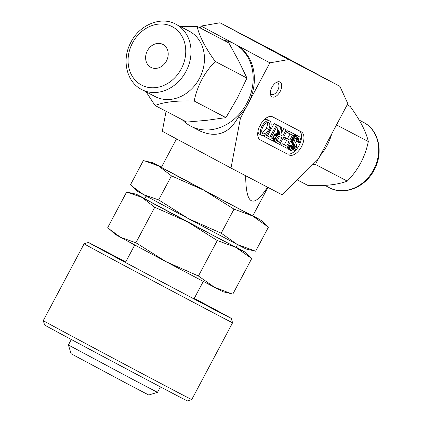<?xml version="1.0" encoding="UTF-8"?>
<svg xmlns="http://www.w3.org/2000/svg" width="422" height="422" viewBox="0 0 422 422"><rect width="100%" height="100%" fill="white"/><g stroke="black" fill="none" stroke-linecap="round" stroke-linejoin="round"><path stroke-width="0.63" d="M150.839 67.309A12.934 10.824 117.6 0 1 147.347 50.825A12.934 10.824 117.6 0 1 162.908 44.426A12.934 10.824 117.6 0 1 162.982 44.468A12.934 10.824 117.6 0 1 166.479 60.953A12.934 10.824 117.6 0 1 150.912 67.351A12.934 10.824 117.6 0 1 150.839 67.309M175.884 24.207L189.314 31.233A36.867 30.848 117.6 0 1 189.531 31.349A36.867 30.848 -62.4 0 1 199.49 78.328A36.867 30.848 -62.4 0 1 155.138 96.569L141.702 89.543A36.867 30.848 -62.4 0 0 186.06 71.302A36.867 30.848 -62.4 0 0 176.101 24.323A36.867 30.848 117.6 0 0 175.884 24.207C160.713 15.725 138.838 25.135 130.445 43.176C121.636 60.077 126.605 81.942 141.475 89.422L141.702 89.543A36.867 30.848 -62.4 0 1 141.486 89.427M215.225 61.459L246.96 78.065L238.688 60.916L228.851 42.954L197.116 26.354C199.242 36.012 205.282 47.712 215.225 61.459C204.301 72.605 197.29 85.798 194.189 101.027C177.224 100.468 164.174 101.95 155.043 105.484L146.081 91.827M246.96 78.065L237.222 98.257L225.923 117.627L194.189 101.027M225.923 117.627L207.133 120.265L186.777 122.085L155.043 105.484M180.379 26.56L197.116 26.354M223.829 40.327A46.568 38.966 117.6 0 1 234.041 43.688A46.568 38.966 117.6 0 1 234.321 43.83A46.568 38.966 -62.4 0 1 246.896 103.174A46.568 38.966 -62.4 0 1 190.871 126.21A46.568 38.966 -62.4 0 1 190.596 126.067A46.568 38.966 117.6 0 1 182.283 119.732M234.041 43.688L235.233 44.31A46.568 38.966 117.6 0 1 235.513 44.452A46.568 38.966 117.6 0 1 248.004 103.965L240.413 118.239L231.008 168.067L282.223 194.858L318.362 159.02L347.818 103.627L339.916 86.357L288.701 59.56L269.864 62.846L248.004 103.965A46.568 38.966 117.6 0 1 238.272 117.094C229.257 133.547 216.549 138.205 200.165 131.073M339.916 86.357L271.209 49.569L219.994 22.777L201.157 26.064L200.16 27.942M166.078 111.255L162.301 131.279L231.008 168.067M267.559 187.189C253.211 209.022 245.915 205.203 245.673 175.737L267.559 187.189M267.933 187.384L252.762 215.916L228.713 203.351L161.394 167.328L176.512 138.891M237.512 244.596L236.067 247.324L212.013 234.759L144.693 198.741L146.144 196.014M261.323 220.463L268.424 227.142L252.403 215.89L233.999 209.133L203.926 190.248L171.459 175.863L158.598 165.983A61.443 0.269 28 0 0 203.926 190.248A61.443 0.269 28 0 0 252.403 215.89A61.443 0.269 28 0 0 261.323 220.463A61.443 0.269 28 0 0 255.558 217.261A61.443 0.269 28 0 0 252.831 215.784M152.838 162.776L144.788 160.919L158.598 165.983A61.443 0.269 -152 0 1 152.838 162.776A61.443 0.269 -152 0 1 161.462 167.202M233.999 209.133L221.207 233.192L188.739 218.802A61.443 0.269 -152 0 1 143.417 194.537A61.443 0.269 -152 0 1 137.651 191.335L130.551 184.657L143.343 160.597L144.788 160.919M171.459 175.863L158.667 199.917L188.739 218.802A61.443 0.269 28 0 0 237.222 244.443A61.443 0.269 28 0 0 246.137 249.022L255.632 251.201L237.222 244.443L221.207 233.192M158.667 199.917L143.417 194.537L132.471 186.508M144.762 198.609A61.443 0.269 -152 0 0 136.137 194.183A61.443 0.269 -152 0 0 141.897 197.39A61.443 0.269 28 0 0 187.226 221.655A61.443 0.269 28 0 0 235.703 247.297A61.443 0.269 28 0 0 244.623 251.871L251.723 258.554L235.703 247.297L217.298 240.545L187.226 221.655L154.758 207.271L141.897 197.39L126.642 192.01L107.779 227.484L109.699 229.341L120.639 237.364A61.443 0.269 -152 0 1 114.874 234.168L109.699 229.341M154.758 207.271L135.895 242.75L120.639 237.364A61.443 0.269 -152 0 0 165.967 261.635L135.895 242.75M217.298 240.545L198.435 276.02L165.967 261.635A61.443 0.269 28 0 0 214.45 287.271L198.435 276.02M268.424 227.142L255.632 251.201M231.409 293.712L214.45 287.271A61.443 0.269 28 0 0 223.365 291.85L231.409 293.712M251.723 258.554L232.86 294.028M244.623 251.871A61.443 0.269 28 0 0 238.863 248.674A61.443 0.269 28 0 0 236.13 247.197M194.262 298.391A75.675 0.332 -152 0 1 196.578 299.631A75.675 0.332 28 0 1 226.677 315.951A75.675 0.332 28 0 1 191.504 297.579A75.675 0.332 28 0 1 123.145 261.218A75.675 0.332 -152 0 1 93.046 244.897A75.675 0.332 -152 0 1 125.73 261.951M194.273 298.37A80.85 0.353 -152 0 1 199.089 300.944A80.85 0.353 28 0 1 231.245 318.378A80.85 0.353 28 0 1 193.803 298.823A80.85 0.353 28 0 1 120.634 259.905A80.85 0.353 -152 0 1 88.478 242.465A80.85 0.353 -152 0 1 125.745 261.93M117.548 261.935A84.084 0.369 -152 0 1 84.105 243.805L43.266 320.614A84.084 0.369 -152 0 0 76.709 338.745A84.084 0.369 28 0 0 152.516 379.072A84.084 0.369 28 0 0 191.741 399.565A84.084 0.369 28 0 0 191.746 399.56L232.585 322.751A84.084 0.369 28 0 1 193.503 302.342A84.084 0.369 28 0 1 117.548 261.935M191.741 399.565L187.368 400.9A80.85 0.353 28 0 1 149.652 381.198A80.85 0.353 28 0 1 76.757 342.421A80.85 0.353 -152 0 1 44.6 324.987L43.266 320.614M160.402 386.874L157.496 392.339L133.959 380.043L68.406 344.969L71.313 339.504M68.406 344.969L71.081 353.715L128.23 384.294L148.744 395.013L157.49 392.339M288.98 154.948A13.093 7.169 118.2 0 0 301.461 146.74A13.093 7.169 118.2 0 0 301.303 131.849A13.093 7.169 118.2 0 0 301.271 131.833L272.686 116.878A13.093 7.169 118.2 0 0 260.205 125.081A13.093 7.169 118.2 0 0 260.363 139.977A13.093 7.169 118.2 0 0 260.395 139.993L286.591 153.671A13.093 7.169 118.2 0 0 298.892 145.796A13.093 7.169 118.2 0 0 299.272 130.783M272.079 96.854A8.408 4.605 118.2 0 0 280.108 91.563A8.408 4.605 118.2 0 0 279.976 82.005A8.408 4.605 118.2 0 0 276.373 82.401A8.408 4.605 118.2 0 0 270.37 93.61A8.408 4.605 118.2 0 0 272.079 96.854M261.92 126.384A7.723 4.225 118.2 0 0 261.883 135.409A7.723 4.225 118.2 0 0 269.611 129.881A7.717 4.225 118.2 0 0 269.611 120.935A7.717 4.225 118.2 0 0 261.92 126.384L260.052 125.381M262.785 133.748A6.325 3.466 118.2 0 0 268.64 129.464A6.103 3.344 118.2 0 0 268.577 122.496L268.577 122.496A6.14 3.36 118.2 0 0 263.006 126.721A6.077 3.329 118.2 0 0 262.785 133.748M272.554 140.758L266.482 137.583L267.348 135.953L269.837 137.255L276.479 124.759L277.576 125.329L270.929 137.825L273.419 139.128L272.554 140.758M287.229 130.382L279.717 144.503L275.45 142.124L274.88 140.442L275.371 138.427L276.943 135.91L278.409 134.913L279.849 134.855L279.649 132.64L280.619 126.922L281.875 127.581L280.904 134.629L281.252 135.314L282.761 136.148L286.132 129.807L287.229 130.382L283.748 128.531L280.846 133.985M279.491 142.304L281.896 137.778L279.417 136.517L278.494 136.459L276.879 138.121L276.394 139.925L276.885 140.89L279.491 142.304L277.101 141.027L279.485 136.549M294.392 134.127L286.881 148.254L281.411 145.39L282.276 143.76L286.654 146.054L288.964 141.708L284.887 139.571L285.752 137.941L289.83 140.078L292.43 135.188L287.851 132.793L288.722 131.163L294.392 134.127L288.722 131.163M299.351 142.984L298.264 142.404L298.987 140.136L298.586 138.379L297.468 137.677L296.012 138.073L294.899 139.387L294.493 140.843L296.582 144.699L296.481 147.573L295.152 149.752L293.707 150.87L292.008 151.071L290.442 150.037L289.851 148.359L290.695 145.157L291.787 145.722L291.27 147.853L291.692 148.818L292.467 149.288L293.876 149.13L295.231 147.236L295.115 145.838L293.301 143.053L292.984 141.586L293.575 139.265L295.131 137.05L296.613 136.111L297.99 135.937L299.863 137.066L300.459 139.165L299.351 142.984M238.272 117.094L240.413 118.239M320.266 155.444A46.568 38.966 -62.4 0 0 331.655 134.022M317.729 159.653L315.545 164.511L312.612 164.722M336.529 124.859L335.923 125.993M297.299 179.904L308.134 185.569C325.072 186.134 338.122 184.646 347.28 181.117L315.545 164.511M336.582 124.949L368.316 141.549C365.209 156.784 358.199 169.976 347.28 181.117M347.164 104.851L350.207 106.444C360.145 120.18 366.18 131.88 368.316 141.549M201.157 26.064L269.864 62.846M219.994 22.777L288.701 59.56M260.01 139.761L286.591 153.671M261.883 135.409L259.498 134.127A7.723 4.225 -61.8 0 1 257.963 131.358M263.861 120.033A7.717 4.225 -61.8 0 1 267.226 119.658L269.611 120.935M270.945 137.804L273.419 139.128M265.433 134.919L267.453 135.974L274.094 123.482L277.576 125.329M266.482 137.583L264.098 136.306L264.599 135.357M272.554 138.664L273.366 136.332L274.553 134.634L276.025 133.637L277.465 133.579L277.265 131.363L278.235 125.645L281.875 127.581M276.347 142.742L272.733 140.42M285.752 137.941L283.774 136.881L287.445 138.796L290.035 133.932M282.276 143.76L284.27 144.772L286.57 140.452M293.944 134.971L295.606 134.66L298.75 136.169M291.291 147.953L292.209 147.209L292.952 145.247L290.705 141.069M290.695 145.157L291.787 145.722M291.359 150.828L288.495 149.188L287.735 148.27L287.472 147.146M298.264 142.404L295.88 141.127L296.603 138.859L296.508 137.804M276.479 124.759L274.094 123.482M269.837 137.255L267.453 135.974M267.348 135.953L265.427 134.924M286.132 129.807L283.748 128.531M282.761 136.148L281.353 135.388M280.619 126.922L278.235 125.645M279.849 131.295L277.465 130.018M279.723 132.107L277.338 130.831M279.649 132.64L277.265 131.363M279.617 133.21L277.233 131.933M279.612 133.758L277.228 132.482M279.633 134.001L277.249 132.724M279.739 134.512L277.349 133.231M279.849 134.855L277.465 133.579M279.29 134.792L276.906 133.516M278.831 134.824L276.447 133.542M278.409 134.913L276.025 133.637M278.061 135.061L275.677 133.785M277.602 135.346L275.213 134.064M277.233 135.626L274.843 134.349M276.943 135.91L274.553 134.634M276.663 136.237L274.279 134.961M276.436 136.517L274.052 135.24M275.756 137.609L273.366 136.332M275.371 138.427L272.987 137.15M275.186 138.933L272.802 137.656M275.065 139.334L272.681 138.057M274.965 139.793L272.575 138.516M274.928 140.009L273.387 139.181M274.88 140.442L273.198 139.54M274.886 140.858L273.029 139.867M274.933 141.191L272.902 140.099M274.975 141.365L272.839 140.22M275.097 141.671L272.739 140.405M275.281 141.934L272.897 140.653M275.45 142.124L273.066 140.848M275.656 142.293L273.271 141.017M275.941 142.494L273.556 141.212M287.851 132.793L286.369 131.996M289.83 140.078L287.445 138.796M284.887 139.571L282.904 138.511M286.654 146.054L284.27 144.772M281.411 145.39L279.728 144.488M297.99 135.937L295.606 134.66M297.352 135.937L294.967 134.66M296.613 136.111L294.229 134.834M295.928 136.448L293.775 135.293M295.131 137.05L293.348 136.095M294.54 137.73L292.937 136.87M293.886 138.706L292.388 137.904M293.575 139.265L292.087 138.469M293.29 139.972L291.729 139.139M293.079 140.748L291.359 139.83M292.984 141.586L290.995 140.521M293.079 142.304L290.716 141.043M293.301 143.053L290.911 141.776M293.665 143.717L291.275 142.436M294.255 144.572L291.871 143.295M294.804 145.273L292.42 143.992M295.115 145.838L292.731 144.561M295.337 146.524L292.952 145.247M295.231 147.236L292.847 145.959M294.931 147.922L292.546 146.645M294.598 148.486L292.209 147.209M294.245 148.845L291.86 147.568M293.876 149.13L291.491 147.853M293.417 149.372L291.37 148.275M292.921 149.404L291.591 148.692M292.467 149.288L291.955 149.013M290.347 145.922L288.616 144.994M290.035 146.867L288.152 145.864M289.888 147.663L287.793 146.54M289.851 148.359L287.498 147.099M289.925 148.945L287.54 147.663M290.12 149.546L287.735 148.27M290.442 150.037L288.057 148.76M290.879 150.464L288.495 149.188M298.343 138.11L297.668 137.751M298.586 138.379L297.278 137.677M298.839 138.87L296.724 137.741M298.987 139.45L296.597 138.173M298.987 140.136L296.603 138.859M298.85 140.827L296.466 139.55M298.518 141.824L296.128 140.547M261.904 132.455A6.325 3.466 118.2 0 0 266.256 128.188A6.103 3.344 118.2 0 0 267.226 122.554M268.64 129.464L266.256 128.188M270.36 92.645A6.467 3.54 -61.8 0 0 271.541 94.364A6.467 3.54 -61.8 0 0 271.557 94.375A6.467 3.54 118.2 0 0 277.723 90.319A6.467 3.54 118.2 0 0 277.65 82.96A6.467 3.54 118.2 0 0 277.634 82.949A6.467 3.54 -61.8 0 0 275.561 82.928M141.428 85.012A32.985 27.599 -62.4 0 0 181.244 68.918A32.985 27.599 -62.4 0 0 172.398 26.765A32.985 27.599 117.6 0 0 132.577 42.859A32.985 27.599 117.6 0 0 141.428 85.012M329.366 187.716A36.867 30.848 -62.4 0 0 373.723 169.48A36.867 30.848 -62.4 0 0 363.764 122.501C379.114 130.187 383.804 153.112 374.071 170.172C365.257 187.363 344.104 195.929 329.366 187.716L324.871 185.363M359.169 120.096L363.548 122.385A36.867 30.848 117.6 0 1 363.764 122.501M136.137 194.183L128.093 192.327M134.76 244.971L125.466 262.458M203.288 281.411L193.993 298.892M88.478 242.465L84.105 243.805M231.245 318.378L232.585 322.751M190.871 126.21L200.439 131.216"/></g></svg>

